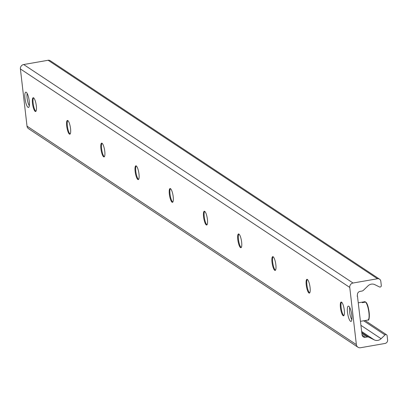 <?xml version="1.0" encoding="UTF-8"?>
<svg xmlns="http://www.w3.org/2000/svg" width="408" height="408" viewBox="0 0 408 408"><rect width="100%" height="100%" fill="white"/><g stroke="black" fill="none" stroke-linecap="round" stroke-linejoin="round"><path stroke-width="0.61" d="M351.783 315.175A7.767 1.913 80.1 0 1 350.977 321.402A7.767 1.913 80.1 0 1 347.759 314.078A7.767 1.913 80.1 0 1 348.31 306.107A7.767 1.913 80.1 0 1 351.783 315.175M29.269 101.225A7.767 1.913 80.1 0 1 28.463 107.452A7.767 1.913 80.1 0 1 25.245 100.128A7.767 1.913 80.1 0 1 25.796 92.157A7.767 1.913 80.1 0 1 29.269 101.225M343.883 315.624A6.987 1.724 80.1 0 1 343.771 315.547A6.987 1.724 80.1 0 1 341.114 307.535A6.987 1.724 80.1 0 1 341.45 302.231A6.987 1.724 80.1 0 1 341.532 302.124M344.296 310.207A6.987 1.724 80.1 0 1 343.572 315.817A6.987 1.724 80.1 0 1 340.675 309.223A6.987 1.724 80.1 0 1 341.175 302.048A6.987 1.724 80.1 0 1 344.296 310.207M309.667 292.924A6.987 1.724 80.1 0 1 309.55 292.847A6.987 1.724 80.1 0 1 306.898 284.835A6.987 1.724 80.1 0 1 307.229 279.531A6.987 1.724 80.1 0 1 307.311 279.424M310.08 287.507A6.987 1.724 80.1 0 1 309.356 293.117A6.987 1.724 80.1 0 1 306.459 286.523A6.987 1.724 80.1 0 1 306.954 279.347A6.987 1.724 80.1 0 1 310.08 287.507M275.446 270.224A6.987 1.724 80.1 0 1 275.334 270.147A6.987 1.724 80.1 0 1 272.677 262.135A6.987 1.724 80.1 0 1 273.008 256.831A6.987 1.724 80.1 0 1 273.09 256.724M275.859 264.807A6.987 1.724 80.1 0 1 275.135 270.417A6.987 1.724 80.1 0 1 272.238 263.823A6.987 1.724 80.1 0 1 272.733 256.647A6.987 1.724 80.1 0 1 275.859 264.807M241.225 247.523A6.987 1.724 80.1 0 1 241.113 247.447A6.987 1.724 80.1 0 1 238.461 239.435A6.987 1.724 80.1 0 1 238.792 234.131A6.987 1.724 80.1 0 1 238.874 234.024M241.643 242.107A6.987 1.724 80.1 0 1 240.914 247.717A6.987 1.724 80.1 0 1 238.017 241.123A6.987 1.724 80.1 0 1 238.517 233.947A6.987 1.724 80.1 0 1 241.643 242.107M207.009 224.823A6.987 1.724 80.1 0 1 206.892 224.747A6.987 1.724 80.1 0 1 204.24 216.735A6.987 1.724 80.1 0 1 204.571 211.431A6.987 1.724 80.1 0 1 204.653 211.324M207.422 219.407A6.987 1.724 80.1 0 1 206.698 225.012A6.987 1.724 80.1 0 1 203.801 218.423A6.987 1.724 80.1 0 1 204.296 211.247A6.987 1.724 80.1 0 1 207.422 219.407M172.788 202.123A6.987 1.724 80.1 0 1 172.676 202.047A6.987 1.724 80.1 0 1 170.019 194.035A6.987 1.724 80.1 0 1 170.35 188.731A6.987 1.724 80.1 0 1 170.432 188.618M173.201 196.707A6.987 1.724 80.1 0 1 172.477 202.312A6.987 1.724 80.1 0 1 169.58 195.723A6.987 1.724 80.1 0 1 170.08 188.547A6.987 1.724 80.1 0 1 173.201 196.707M138.567 179.423A6.987 1.724 80.1 0 1 138.455 179.347A6.987 1.724 80.1 0 1 135.803 171.334A6.987 1.724 80.1 0 1 136.134 166.031A6.987 1.724 80.1 0 1 136.216 165.918M138.985 174.007A6.987 1.724 80.1 0 1 138.261 179.612A6.987 1.724 80.1 0 1 135.364 173.023A6.987 1.724 80.1 0 1 135.859 165.842A6.987 1.724 80.1 0 1 138.985 174.007M104.351 156.723A6.987 1.724 80.1 0 1 104.234 156.647A6.987 1.724 80.1 0 1 101.582 148.634A6.987 1.724 80.1 0 1 101.913 143.33A6.987 1.724 80.1 0 1 101.995 143.218M104.764 151.307A6.987 1.724 80.1 0 1 104.04 156.912A6.987 1.724 80.1 0 1 101.143 150.322A6.987 1.724 80.1 0 1 101.638 143.142A6.987 1.724 80.1 0 1 104.764 151.307M70.13 134.023A6.987 1.724 80.1 0 1 70.018 133.946A6.987 1.724 80.1 0 1 67.361 125.934A6.987 1.724 80.1 0 1 67.697 120.63A6.987 1.724 80.1 0 1 67.779 120.518M70.543 128.607A6.987 1.724 80.1 0 1 69.819 134.212A6.987 1.724 80.1 0 1 66.922 127.622A6.987 1.724 80.1 0 1 67.422 120.442A6.987 1.724 80.1 0 1 70.543 128.607M35.914 111.323A6.987 1.724 80.1 0 1 35.797 111.246A6.987 1.724 80.1 0 1 33.145 103.234A6.987 1.724 80.1 0 1 33.476 97.93A6.987 1.724 80.1 0 1 33.558 97.818M36.327 105.907A6.987 1.724 80.1 0 1 35.603 111.511A6.987 1.724 80.1 0 1 32.706 104.922A6.987 1.724 80.1 0 1 33.201 97.742A6.987 1.724 80.1 0 1 36.327 105.907M360.519 347.733A3.881 3.667 -56.4 0 1 356.373 344.617L349.758 287.431A3.881 3.667 -56.4 0 1 353.032 283.025L377.497 278.756A3.106 2.933 -56.4 0 1 380.812 281.25L381.307 285.539A1.321 1.244 -56.4 0 1 379.445 286.931L374.84 284.651A6.212 5.865 123.6 0 0 368.036 285.84L363.472 290.241A3.106 2.933 -56.4 0 1 361.835 291.082L360.05 291.394A3.106 2.933 123.6 0 0 357.434 294.923L357.393 295.724A0.388 0.367 123.6 0 0 357.49 296.427L362.044 334.8A3.106 2.933 123.6 0 0 365.359 337.294L367.144 336.983A3.106 2.933 -56.4 0 1 368.909 337.227L374.294 339.9A6.212 5.865 123.6 0 0 381.098 338.711L384.999 334.948A1.321 1.244 -56.4 0 1 387.105 335.651L387.6 339.94A3.106 2.933 -56.4 0 1 384.984 343.465L360.519 347.733M379.562 279.179L50.204 60.69A3.106 2.933 123.6 0 0 48.139 60.267L23.674 64.535A3.881 3.667 123.6 0 0 20.4 68.942L27.015 126.128A3.881 3.667 123.6 0 0 28.575 128.714L357.933 347.203M368.587 319.377A8.93 2.198 -99.9 0 0 368.995 311.217A8.93 2.198 -99.9 0 0 366.027 302.415L365.609 302.099L362.406 302.66L361.763 302.231L364.966 301.675L365.4 302.139M364.497 301.757A9.318 2.295 80.1 0 1 364.726 301.665A9.318 2.295 80.1 0 1 364.966 301.675L365.384 301.991M366.027 302.415L365.609 302.099A9.318 2.295 80.1 0 1 368.832 312.074A9.318 2.295 80.1 0 1 367.924 320.025L360.488 321.32M351.844 319.653A6.987 1.724 80.1 0 1 349.875 313.716A6.987 1.724 80.1 0 1 349.722 307.459M29.33 105.703A6.987 1.724 80.1 0 1 27.361 99.766A6.987 1.724 80.1 0 1 27.209 93.508M27.015 126.128L356.373 344.617M20.4 68.942L349.758 287.431M23.674 64.535L353.032 283.025M48.139 60.267L377.497 278.756M362.105 335.131L365.359 337.294M361.896 333.499L367.144 336.983M361.779 332.5L368.909 337.227M361.666 331.52L374.294 339.9M360.952 325.349L381.098 338.711M363.635 320.775L384.999 334.948M357.23 296.239L357.551 296.453M365.094 320.52L386.575 334.769M365.109 301.675L358.341 302.777M365.93 302.206C369.342 305.296 370.387 321.902 367.924 320.025"/></g></svg>
